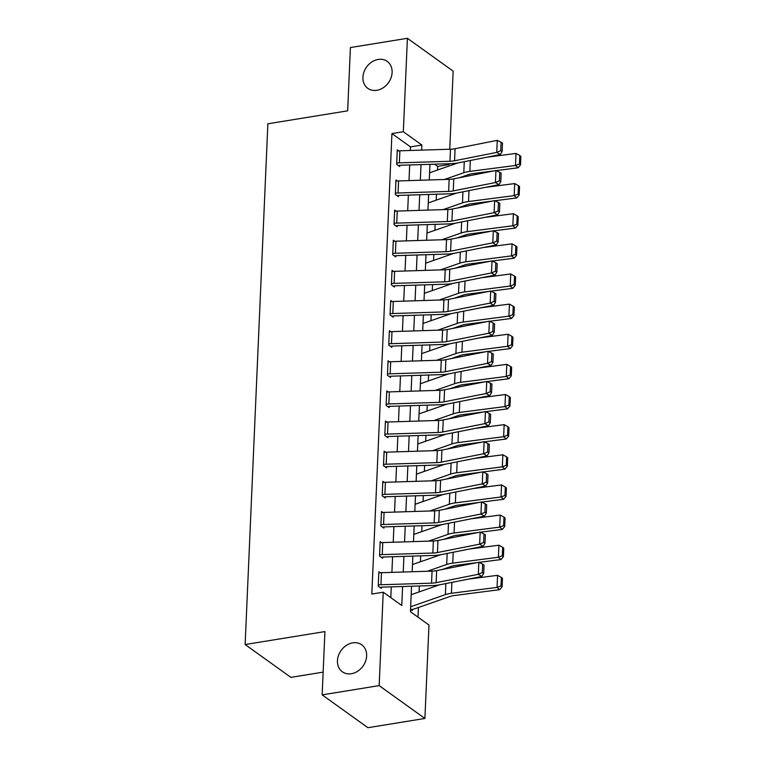<?xml version="1.0" encoding="UTF-8"?>
<svg xmlns="http://www.w3.org/2000/svg" width="766" height="766" viewBox="0 0 766 766"><rect width="100%" height="100%" fill="white"/><g stroke="black" fill="none" stroke-linecap="round" stroke-linejoin="round"><path stroke-width="1.15" d="M352.724 642.865A16.613 13.453 125.7 0 1 361.734 644.8A16.613 13.453 125.7 0 1 365.583 661.202A16.613 13.453 125.7 0 1 351.374 673.726A16.613 13.453 125.7 0 1 342.364 671.792A16.613 13.453 125.7 0 1 338.515 655.39A16.613 13.453 125.7 0 1 352.724 642.865M378.193 59.442A16.613 13.453 125.7 0 1 387.203 61.376A16.613 13.453 125.7 0 1 391.053 77.778A16.613 13.453 125.7 0 1 376.843 90.302A16.613 13.453 125.7 0 1 367.833 88.368A16.613 13.453 125.7 0 1 363.984 71.966A16.613 13.453 125.7 0 1 378.193 59.442M323.147 672.127L290.879 677.364L245.13 644.532L267.87 123.786L347.659 110.831L350.416 47.549L407.407 38.3L453.156 71.133L449.747 149.236M449.115 163.723L449.077 164.556L447.976 163.761M437.52 170.023L437.683 166.404L449.077 164.556M417.997 617.157L418.418 607.495M419.098 591.927L419.366 585.98M420.419 561.794L420.678 555.848M421.731 531.652L421.989 525.706M423.052 501.519L423.311 495.573M424.364 471.387L424.623 465.441M425.685 441.245L425.944 435.299M426.997 411.112L427.256 405.166M428.309 380.98L428.567 375.034M429.63 350.838L429.889 344.892M430.942 320.705L431.201 314.759M432.263 290.573L432.522 284.626M433.575 260.43L433.834 254.484M434.887 230.298L435.155 224.352M436.208 200.165L436.467 194.219M411.543 586.229L410.432 611.718L428.97 625.027L424.9 718.451L379.151 685.618L383.23 592.195L401.777 605.504L402.6 586.507M379.151 685.618L322.16 694.867L367.9 727.7L424.9 718.451M437.683 166.404L434.581 164.183M410.528 609.391L412.232 610.607L412.28 609.401A9.087 3.342 -177.5 0 0 414.521 608.855L450.063 596.465A12.974 4.778 2.5 0 1 454.094 595.555L499.729 589.667L497.057 587.388L451.423 593.277A19.466 7.172 -177.5 0 0 445.372 594.636L410.643 606.749M410.327 150.471L410.48 146.881L391.933 133.571L371.826 594.043L383.23 592.195M390.804 597.633L391.273 586.861M391.905 572.374L392.585 556.729M393.217 542.232L393.906 526.587M394.538 512.1L395.218 496.454M395.85 481.967L396.529 466.322M397.161 451.825L397.851 436.18M398.483 421.693L399.163 406.047M399.795 391.56L400.484 375.915M401.116 361.418L401.796 345.772M402.428 331.285L403.108 315.64M403.739 301.153L404.429 285.507M405.061 271.011L405.741 255.365M406.373 240.878L407.062 225.233M407.694 210.746L408.374 195.1M409.006 180.604L409.686 164.958M398.713 150.864L397.276 149.839L396.644 164.307L399.737 166.528L399.795 165.322L398.377 165.552M397.391 181.006L395.965 179.972L395.333 194.44L398.425 196.661L398.473 195.454L397.066 195.684M396.079 211.138L394.653 210.114L394.021 224.572L397.104 226.793L397.161 225.587L395.744 225.817M394.758 241.271L393.331 240.246L392.699 254.714L395.792 256.936L395.84 255.729L394.433 255.959M393.446 271.403L392.02 270.379L391.388 284.847L394.48 287.068L394.528 285.862L393.121 286.091M392.125 301.545L390.698 300.521L390.066 314.979L393.159 317.201L393.217 315.994L391.799 316.224M390.813 331.678L389.387 330.653L388.755 345.121L391.847 347.343L391.895 346.136L390.488 346.366M389.501 361.811L388.065 360.786L387.443 375.254L390.526 377.475L390.583 376.269L389.166 376.499M388.18 391.953L386.753 390.928L386.121 405.386L389.214 407.608L389.262 406.401L387.855 406.631M386.868 422.085L385.442 421.061L384.81 435.528L387.902 437.74L387.95 436.543L386.533 436.773M385.547 452.218L384.12 451.193L383.488 465.661L386.581 467.882L386.639 466.676L385.221 466.906M384.235 482.36L382.809 481.335L382.177 495.793L385.269 498.015L385.317 496.808L383.91 497.038M382.923 512.492L381.487 511.468L380.855 525.936L383.948 528.147L384.005 526.951L382.588 527.18M381.602 542.625L380.175 541.6L379.543 556.068L382.636 558.29L382.684 557.083L381.276 557.313M380.29 572.767L378.864 571.742L378.232 586.201L381.315 588.422L381.372 587.216L379.955 587.445M322.16 694.867L324.918 631.577L245.13 644.532M391.933 133.571L403.328 131.723L407.407 38.3M421.654 150.117L421.875 145.033L403.328 131.723M403.232 572.01L403.921 556.375M404.553 541.878L405.233 526.232M405.865 511.745L406.555 496.1M407.186 481.613L407.866 465.967M408.498 451.471L409.178 435.825M409.81 421.338L410.499 405.693M411.131 391.206L411.811 375.56M412.443 361.064L413.133 345.418M413.764 330.931L414.444 315.286M415.076 300.799L415.756 285.153M416.398 270.657L417.077 255.011M417.709 240.524L418.389 224.878M419.021 210.391L419.711 194.746M420.343 180.249L421.022 164.604M429.965 164.326L429.276 179.972M428.644 194.459L427.964 210.104M427.332 224.601L426.643 240.246M426.011 254.733L425.331 270.379M424.699 284.866L424.019 300.511M423.387 315.008L422.698 330.653M422.066 345.14L421.386 360.786M420.754 375.273L420.065 390.919M419.433 405.415L418.753 421.061M418.121 435.548L417.441 451.193M416.8 465.68L416.12 481.326M415.488 495.822L414.808 511.468M414.176 525.955L413.487 541.6M412.855 556.087L412.175 571.733M410.48 146.881L421.875 145.033M399.881 150.797L399.354 162.852A9.087 3.342 2.5 0 0 396.702 163.101L397.228 151.046A9.087 3.342 2.5 0 1 399.881 150.797L450.485 149.217A12.974 4.778 -177.5 0 0 455.081 148.709L497.268 140.35L496.741 152.405L500.715 150.682L502.113 151.534L502.477 143.098L501.079 142.237L500.715 150.682M399.354 162.852L449.958 161.262A12.974 4.778 -177.5 0 0 454.554 160.764L496.741 152.405L500.236 154.55L458.049 162.919A19.466 7.172 2.5 0 1 451.145 163.665L400.551 165.245A2.595 0.958 -177.5 0 0 399.795 165.322M500.236 154.55L502.113 151.534M501.079 142.237L497.268 140.35M459.38 177.741L468.476 174.562A12.974 4.778 2.5 0 1 472.517 173.662L493.821 170.914M496.196 170.607L518.151 167.773L515.48 165.485L469.845 171.383A19.466 7.172 -177.5 0 0 463.794 172.733L444.404 179.493M457.742 162.976L429.592 172.79M519.434 163.972L520.497 164.881L520.87 156.446L519.798 155.527L519.434 163.972L515.48 165.485L516.006 153.439L486.946 157.183M516.006 153.439L519.798 155.527M520.497 164.881L518.151 167.773M398.569 180.929L398.042 192.984A9.087 3.342 2.5 0 0 395.39 193.233L395.907 181.178A9.087 3.342 2.5 0 1 398.569 180.929L449.163 179.349A12.974 4.778 -177.5 0 0 453.769 178.851L495.956 170.483L495.43 182.538L499.394 180.814L500.792 181.676L501.165 173.231L499.767 172.379L499.394 180.814M398.042 192.984L448.637 191.404A12.974 4.778 -177.5 0 0 453.242 190.906L495.43 182.538L498.925 184.683L456.737 193.051A19.466 7.172 2.5 0 1 449.834 193.798L399.239 195.387A2.595 0.958 -177.5 0 0 398.473 195.454M498.925 184.683L500.792 181.676M499.767 172.379L495.956 170.483M397.257 211.071L396.731 223.126A9.087 3.342 2.5 0 0 394.069 223.375L394.595 211.32A9.087 3.342 2.5 0 1 397.257 211.071L447.851 209.482A12.974 4.778 -177.5 0 0 452.447 208.984L494.645 200.625L494.118 212.68L498.082 210.947L499.48 211.809L499.844 203.373L498.446 202.511L498.082 210.947M396.731 223.126L447.325 221.537A12.974 4.778 -177.5 0 0 451.921 221.039L494.118 212.68L497.613 214.825L455.416 223.184A19.466 7.172 2.5 0 1 448.522 223.931L397.918 225.52A2.595 0.958 -177.5 0 0 397.161 225.587M497.613 214.825L499.48 211.809M498.446 202.511L494.645 200.625M395.936 241.204L395.409 253.259A9.087 3.342 2.5 0 0 392.757 253.508L393.284 241.453A9.087 3.342 2.5 0 1 395.936 241.204L446.53 239.624A12.974 4.778 -177.5 0 0 451.136 239.116L493.323 230.757L492.797 242.812L496.77 241.089L498.168 241.941L498.532 233.506L497.134 232.644L496.77 241.089M395.409 253.259L446.004 251.669A12.974 4.778 -177.5 0 0 450.609 251.171L492.797 242.812L496.291 244.957L454.104 253.326A19.466 7.172 2.5 0 1 447.2 254.073L396.606 255.653A2.595 0.958 -177.5 0 0 395.84 255.729M496.291 244.957L498.168 241.941M497.134 232.644L493.323 230.757M458.058 207.873L467.164 204.694A12.974 4.778 2.5 0 1 471.205 203.794L492.509 201.046M494.874 200.74L516.839 197.906L514.168 195.627L468.533 201.515A19.466 7.172 -177.5 0 0 462.473 202.875L443.083 209.635M456.421 193.109L428.28 202.923M518.113 194.104L519.185 195.014L519.549 186.578L518.486 185.669L518.113 194.104L514.168 195.627L514.695 183.572L485.634 187.325M514.695 183.572L518.486 185.669M519.185 195.014L516.839 197.906M456.747 238.006L465.852 234.836A12.974 4.778 2.5 0 1 469.884 233.927L491.188 231.179M493.563 230.872L515.518 228.038L512.847 225.759L467.212 231.648A19.466 7.172 -177.5 0 0 461.161 233.008L441.771 239.768M455.109 223.251L426.959 233.065M516.801 224.237L517.873 225.156L518.237 216.711L517.165 215.801L516.801 224.237L512.847 225.759L513.373 213.704L484.313 217.458M513.373 213.704L517.165 215.801M517.873 225.156L515.518 228.038M455.435 268.148L464.531 264.969A12.974 4.778 2.5 0 1 468.572 264.069L489.876 261.321M492.241 261.015L514.206 258.18L511.535 255.892L465.9 261.79A19.466 7.172 -177.5 0 0 459.839 263.14L440.45 269.9M453.788 253.383L425.647 263.198M515.489 254.379L516.552 255.289L516.926 246.853L515.853 245.934L515.489 254.379L511.535 255.892L512.061 243.847L483.001 247.59M512.061 243.847L515.853 245.934M516.552 255.289L514.206 258.18M394.624 271.336L394.097 283.391A9.087 3.342 2.5 0 0 391.436 283.64L391.962 271.585A9.087 3.342 2.5 0 1 394.624 271.336L445.218 269.756A12.974 4.778 -177.5 0 0 449.824 269.259L492.011 260.89L491.485 272.945L495.449 271.221L496.847 272.083L497.22 263.638L495.822 262.786L495.449 271.221M394.097 283.391L444.692 281.811A12.974 4.778 -177.5 0 0 449.297 281.314L491.485 272.945L494.98 275.09L452.792 283.458A19.466 7.172 2.5 0 1 445.889 284.205L395.285 285.795A2.595 0.958 -177.5 0 0 394.528 285.862M494.98 275.09L496.847 272.083M495.822 262.786L492.011 260.89M454.114 298.28L463.219 295.101A12.974 4.778 2.5 0 1 467.25 294.201L488.555 291.453M490.929 291.147L512.885 288.313L510.213 286.034L464.579 291.923A19.466 7.172 -177.5 0 0 458.528 293.282L439.138 300.042M452.476 283.516L424.326 293.33M514.168 284.512L515.24 285.421L515.604 276.986L514.541 276.076L514.168 284.512L510.213 286.034L510.74 273.979L481.69 277.732M510.74 273.979L514.541 276.076M515.24 285.421L512.885 288.313M393.303 301.478L392.776 313.533A9.087 3.342 2.5 0 0 390.124 313.782L390.65 301.727A9.087 3.342 2.5 0 1 393.303 301.478L443.907 299.889A12.974 4.778 -177.5 0 0 448.503 299.391L490.69 291.032L490.163 303.087L494.137 301.354L495.535 302.216L495.899 293.78L494.501 292.918L494.137 301.354M392.776 313.533L443.38 311.944A12.974 4.778 -177.5 0 0 447.976 311.446L490.163 303.087L493.658 305.232L451.471 313.591A19.466 7.172 2.5 0 1 444.567 314.338L393.973 315.927A2.595 0.958 -177.5 0 0 393.217 315.994M493.658 305.232L495.535 302.216M494.501 292.918L490.69 291.032M391.991 331.611L391.464 343.666A9.087 3.342 2.5 0 0 388.802 343.915L389.329 331.86A9.087 3.342 2.5 0 1 391.991 331.611L442.585 330.031A12.974 4.778 -177.5 0 0 447.191 329.524L489.378 321.165L488.852 333.22L492.816 331.496L494.214 332.348L494.587 323.913L493.189 323.051L492.816 331.496M391.464 343.666L442.059 342.076A12.974 4.778 -177.5 0 0 446.664 341.579L488.852 333.22L492.347 335.364L450.159 343.733A19.466 7.172 2.5 0 1 443.255 344.48L392.661 346.06A2.595 0.958 -177.5 0 0 391.895 346.136M492.347 335.364L494.214 332.348M493.189 323.051L489.378 321.165M390.67 361.744L390.143 373.798A9.087 3.342 2.5 0 0 387.491 374.047L388.017 361.992A9.087 3.342 2.5 0 1 390.67 361.744L441.273 360.164A12.974 4.778 -177.5 0 0 445.869 359.666L488.066 351.297L487.54 363.352L491.504 361.629L492.902 362.481L493.266 354.045L491.868 353.193L491.504 361.629M390.143 373.798L440.747 372.219A12.974 4.778 -177.5 0 0 445.343 371.721L487.54 363.352L491.025 365.497L448.838 373.865A19.466 7.172 2.5 0 1 441.934 374.612L391.34 376.202A2.595 0.958 -177.5 0 0 390.583 376.269M491.025 365.497L492.902 362.481M491.868 353.193L488.066 351.297M389.358 391.886L388.831 403.941A9.087 3.342 2.5 0 0 386.179 404.189L386.706 392.135A9.087 3.342 2.5 0 1 389.358 391.886L439.952 390.296A12.974 4.778 -177.5 0 0 444.558 389.798L486.745 381.439L486.219 393.494L490.183 391.761L491.58 392.623L491.954 384.187L490.556 383.326L490.183 391.761M388.831 403.941L439.425 402.351A12.974 4.778 -177.5 0 0 444.031 401.853L486.219 393.494L489.713 395.639L447.526 403.998A19.466 7.172 2.5 0 1 440.622 404.745L390.028 406.334A2.595 0.958 -177.5 0 0 389.262 406.401M489.713 395.639L491.58 392.623M490.556 383.326L486.745 381.439M388.046 422.018L387.519 434.073A9.087 3.342 2.5 0 0 384.858 434.322L385.384 422.267A9.087 3.342 2.5 0 1 388.046 422.018L438.64 420.438A12.974 4.778 -177.5 0 0 443.246 419.931L485.433 411.572L484.907 423.627L488.871 421.894L490.269 422.755L490.642 414.32L489.244 413.458L488.871 421.894M387.519 434.073L438.114 432.484A12.974 4.778 -177.5 0 0 442.719 431.986L484.907 423.627L488.402 425.772L446.205 434.14A19.466 7.172 2.5 0 1 439.311 434.887L388.707 436.467A2.595 0.958 -177.5 0 0 387.95 436.543M488.402 425.772L490.269 422.755M489.244 413.458L485.433 411.572M452.802 328.413L461.898 325.244A12.974 4.778 2.5 0 1 465.939 324.334L487.243 321.586M489.618 321.28L511.573 318.445L508.902 316.166L463.267 322.055A19.466 7.172 -177.5 0 0 457.206 323.415L437.817 330.175M451.164 313.648L423.014 323.472M512.856 314.644L513.919 315.554L514.292 307.118L513.22 306.209L512.856 314.644L508.902 316.166L509.428 304.112L480.368 307.865M509.428 304.112L513.22 306.209M513.919 315.554L511.573 318.445M451.48 358.555L460.586 355.376A12.974 4.778 2.5 0 1 464.627 354.476L485.931 351.728M488.296 351.422L510.261 348.578L507.58 346.299L461.946 352.197A19.466 7.172 -177.5 0 0 455.894 353.547L436.505 360.307M449.843 343.79L421.702 353.605M511.535 344.786L512.607 345.696L512.971 337.26L511.908 336.341L511.535 344.786L507.58 346.299L508.107 334.244L479.056 337.998M508.107 334.244L511.908 336.341M512.607 345.696L510.261 348.578M450.169 388.688L459.265 385.509A12.974 4.778 2.5 0 1 463.306 384.609L484.61 381.861M486.985 381.554L508.94 378.72L506.269 376.441L460.634 382.33A19.466 7.172 -177.5 0 0 454.583 383.689L435.193 390.449M448.531 373.923L420.381 383.737M510.223 374.919L511.286 375.828L511.659 367.393L510.587 366.483L510.223 374.919L506.269 376.441L506.795 364.386L477.735 368.14M506.795 364.386L510.587 366.483M511.286 375.828L508.94 378.72M448.857 418.82L457.953 415.651A12.974 4.778 2.5 0 1 461.994 414.741L483.298 411.993M485.663 411.687L507.628 408.853L504.957 406.574L459.322 412.462A19.466 7.172 -177.5 0 0 453.261 413.822L433.872 420.582M447.21 404.055L419.069 413.879M508.902 405.051L509.974 405.961L510.348 397.525L509.275 396.616L508.902 405.051L504.957 406.574L505.483 394.519L476.423 398.272M505.483 394.519L509.275 396.616M509.974 405.961L507.628 408.853M447.536 448.962L456.641 445.783A12.974 4.778 2.5 0 1 460.672 444.883L481.977 442.126M484.351 441.829L506.307 438.985L503.635 436.706L458.001 442.604A19.466 7.172 -177.5 0 0 451.95 443.954L432.56 450.714M445.898 434.198L417.748 444.012M507.59 435.193L508.662 436.103L509.026 427.667L507.954 426.748L507.59 435.193L503.635 436.706L504.162 424.651L475.102 428.405M504.162 424.651L507.954 426.748M508.662 436.103L506.307 438.985M386.725 452.151L386.198 464.206A9.087 3.342 2.5 0 0 383.546 464.455L384.072 452.4A9.087 3.342 2.5 0 1 386.725 452.151L437.329 450.571A12.974 4.778 -177.5 0 0 441.925 450.073L484.112 441.704L483.585 453.759L487.559 452.036L488.957 452.888L489.321 444.452L487.923 443.6L487.559 452.036M386.198 464.206L436.802 462.626A12.974 4.778 -177.5 0 0 441.398 462.128L483.585 453.759L487.08 455.904L444.893 464.273A19.466 7.172 2.5 0 1 437.989 465.019L387.395 466.609A2.595 0.958 -177.5 0 0 386.639 466.676M487.08 455.904L488.957 452.888M487.923 443.6L484.112 441.704M446.224 479.095L455.32 475.916A12.974 4.778 2.5 0 1 459.361 475.016L480.665 472.268M483.04 471.961L504.995 469.127L502.324 466.848L456.689 472.737A19.466 7.172 -177.5 0 0 450.628 474.087L431.239 480.856M444.577 464.33L416.436 474.144M506.278 465.326L507.341 466.235L507.714 457.8L506.642 456.89L506.278 465.326L502.324 466.848L502.85 454.793L473.79 458.547M502.85 454.793L506.642 456.89M507.341 466.235L504.995 469.127M385.413 482.293L384.886 494.348A9.087 3.342 2.5 0 0 382.224 494.597L382.751 482.542A9.087 3.342 2.5 0 1 385.413 482.293L436.007 480.703A12.974 4.778 -177.5 0 0 440.613 480.205L482.8 471.846L482.274 483.901L486.238 482.168L487.636 483.03L488.009 474.594L486.611 473.733L486.238 482.168M384.886 494.348L435.481 492.758A12.974 4.778 -177.5 0 0 440.086 492.26L482.274 483.901L485.768 486.046L443.581 494.405A19.466 7.172 2.5 0 1 436.677 495.152L386.074 496.741A2.595 0.958 -177.5 0 0 385.317 496.808M485.768 486.046L487.636 483.03M486.611 473.733L482.8 471.846M444.902 509.227L454.008 506.058A12.974 4.778 2.5 0 1 458.039 505.148L479.344 502.4M481.718 502.094L503.674 499.26L501.002 496.981L455.368 502.869A19.466 7.172 -177.5 0 0 449.316 504.229L429.927 510.989M443.265 494.463L415.115 504.287M504.957 495.458L506.029 496.368L506.393 487.932L505.33 487.023L504.957 495.458L501.002 496.981L501.529 484.926L472.478 488.679M501.529 484.926L505.33 487.023M506.029 496.368L503.674 499.26M384.092 512.425L383.565 524.48A9.087 3.342 2.5 0 0 380.913 524.729L381.439 512.674A9.087 3.342 2.5 0 1 384.092 512.425L434.695 510.836A12.974 4.778 -177.5 0 0 439.291 510.338L481.479 501.979L480.952 514.034L484.926 512.301L486.324 513.163L486.688 504.727L485.29 503.865L484.926 512.301M383.565 524.48L434.169 522.891A12.974 4.778 -177.5 0 0 438.765 522.393L480.952 514.034L484.447 516.179L442.26 524.538A19.466 7.172 2.5 0 1 435.356 525.294L384.762 526.874A2.595 0.958 -177.5 0 0 384.005 526.951M484.447 516.179L486.324 513.163M485.29 503.865L481.479 501.979M443.591 539.369L452.687 536.19A12.974 4.778 2.5 0 1 456.728 535.29L478.032 532.533M480.406 532.226L502.362 529.392L499.691 527.113L454.056 533.012A19.466 7.172 -177.5 0 0 448.005 534.362L428.615 541.122M441.953 524.605L413.803 534.419M503.645 525.6L504.708 526.51L505.081 518.075L504.009 517.155L503.645 525.6L499.691 527.113L500.217 515.058L471.157 518.812M500.217 515.058L504.009 517.155M504.708 526.51L502.362 529.392M382.78 542.558L382.253 554.613A9.087 3.342 2.5 0 0 379.601 554.862L380.118 542.807A9.087 3.342 2.5 0 1 382.78 542.558L433.374 540.978A12.974 4.778 -177.5 0 0 437.98 540.48L480.167 532.111L479.64 544.166L483.605 542.443L485.002 543.295L485.376 534.86L483.978 534.007L483.605 542.443M382.253 554.613L432.847 553.033A12.974 4.778 -177.5 0 0 437.453 552.535L479.64 544.166L483.135 546.311L440.948 554.68A19.466 7.172 2.5 0 1 434.044 555.427L383.45 557.016A2.595 0.958 -177.5 0 0 382.684 557.083M483.135 546.311L485.002 543.295M483.978 534.007L480.167 532.111M442.269 569.502L451.375 566.323A12.974 4.778 2.5 0 1 455.416 565.423L476.72 562.675M479.085 562.368L501.05 559.534L498.379 557.255L452.744 563.144A19.466 7.172 -177.5 0 0 446.683 564.494L427.294 571.264M440.632 554.737L412.491 564.552M502.324 555.733L503.396 556.643L503.76 548.207L502.697 547.297L502.324 555.733L498.379 557.255L498.905 545.201L469.845 548.954M498.905 545.201L502.697 547.297M503.396 556.643L501.05 559.534M381.468 572.7L380.941 584.755A9.087 3.342 2.5 0 0 378.28 585.004L378.806 572.949A9.087 3.342 2.5 0 1 381.468 572.7L432.062 571.11A12.974 4.778 -177.5 0 0 436.658 570.613L478.855 562.254L478.329 574.308L482.293 572.575L483.691 573.437L484.055 565.002L482.657 564.14L482.293 572.575M380.941 584.755L431.536 583.165A12.974 4.778 -177.5 0 0 436.132 582.667L478.329 574.308L481.824 576.453L439.627 584.812A19.466 7.172 2.5 0 1 432.733 585.559L382.129 587.149A2.595 0.958 -177.5 0 0 381.372 587.216M481.824 576.453L483.691 573.437M482.657 564.14L478.855 562.254M410.873 609.631L412.28 609.401M439.32 584.87L411.17 594.694M501.012 585.866L502.084 586.775L502.448 578.34L501.376 577.43L501.012 585.866L497.057 587.388L497.584 575.333L468.524 579.086M497.584 575.333L501.376 577.43M502.084 586.775L499.729 589.667M450.485 149.217L449.958 161.262M455.081 148.709L454.554 160.764M469.845 171.383L470.324 160.487M463.794 172.733L464.273 161.683M449.163 179.349L448.637 191.404M453.769 178.851L453.242 190.906M447.851 209.482L447.325 221.537M452.447 208.984L451.921 221.039M446.53 239.624L446.004 251.669M451.136 239.116L450.609 251.171M468.533 201.515L469.003 190.619M462.473 202.875L462.951 191.816M467.212 231.648L467.691 220.752M461.161 233.008L461.639 221.949M465.9 261.79L466.37 250.884M459.839 263.14L460.328 252.091M445.218 269.756L444.692 281.811M449.824 269.259L449.297 281.314M464.579 291.923L465.058 281.026M458.528 293.282L459.006 282.223M443.907 299.889L443.38 311.944M448.503 299.391L447.976 311.446M442.585 330.031L442.059 342.076M447.191 329.524L446.664 341.579M441.273 360.164L440.747 372.219M445.869 359.666L445.343 371.721M439.952 390.296L439.425 402.351M444.558 389.798L444.031 401.853M438.64 420.438L438.114 432.484M443.246 419.931L442.719 431.986M463.267 322.055L463.746 311.159M457.206 323.415L457.695 312.356M461.946 352.197L462.425 341.291M455.894 353.547L456.373 342.498M460.634 382.33L461.113 371.433M454.583 383.689L455.061 372.63M459.322 412.462L459.791 401.566M453.261 413.822L453.75 402.763M458.001 442.604L458.48 431.698M451.95 443.954L452.428 432.905M437.329 450.571L436.802 462.626M441.925 450.073L441.398 462.128M456.689 472.737L457.168 461.841M450.628 474.087L451.117 463.037M436.007 480.703L435.481 492.758M440.613 480.205L440.086 492.26M455.368 502.869L455.847 491.973M449.316 504.229L449.795 493.17M434.695 510.836L434.169 522.891M439.291 510.338L438.765 522.393M454.056 533.012L454.535 522.106M448.005 534.362L448.483 523.312M433.374 540.978L432.847 553.033M437.98 540.48L437.453 552.535M452.744 563.144L453.213 552.248M446.683 564.494L447.172 553.445M432.062 571.11L431.536 583.165M436.658 570.613L436.132 582.667M451.423 593.277L451.902 582.38M445.372 594.636L445.85 583.577"/></g></svg>
